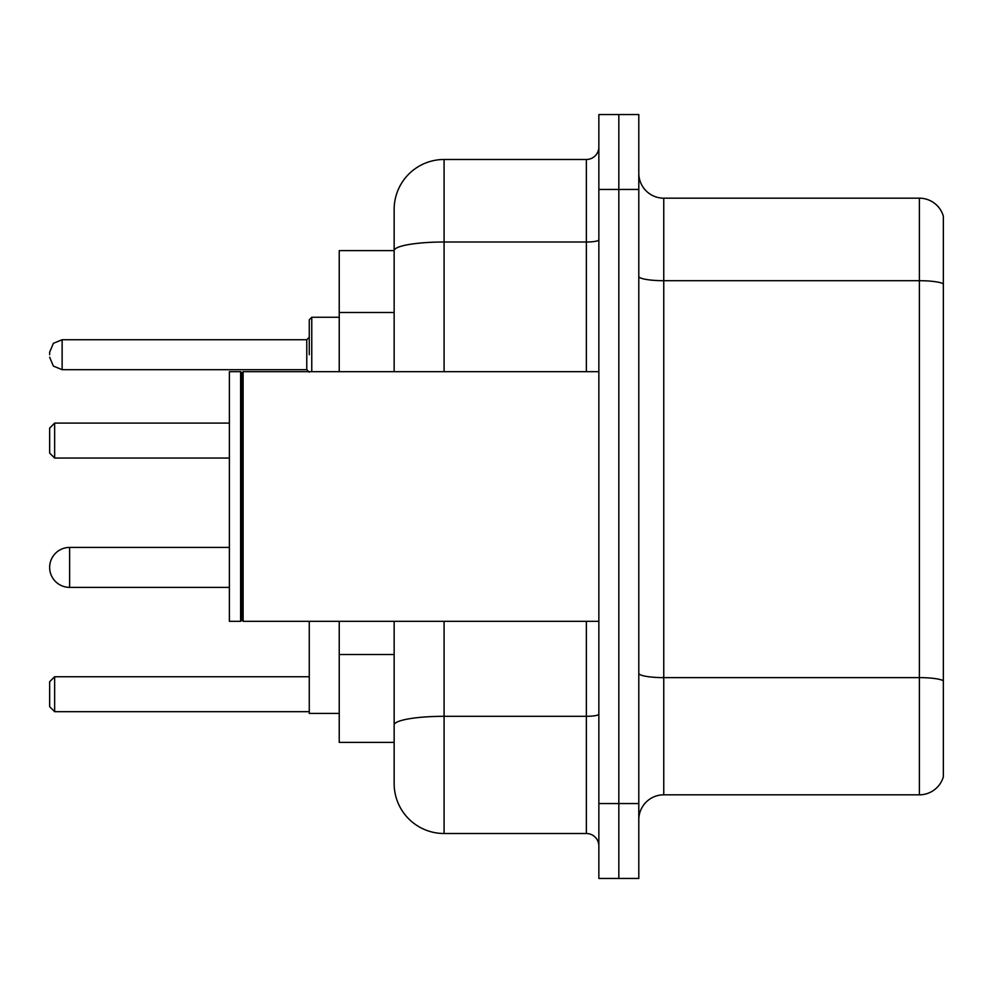 <?xml version="1.0" encoding="UTF-8"?>
<svg xmlns="http://www.w3.org/2000/svg" width="993" height="993" viewBox="0 0 993 993"><rect width="100%" height="100%" fill="white"/><g stroke="black" fill="none" stroke-linecap="round" stroke-linejoin="round"><path stroke-width="1.49" d="M394.147 250.608L339.234 250.608L339.234 371.68M444.082 621.32L444.082 833.512A49.923 49.923 0 0 1 394.147 783.576L394.147 742.392L339.234 742.392L339.234 621.32M394.147 783.576L394.147 621.32M598.853 803.548L598.853 878.445L618.825 878.445L618.825 803.548L618.825 878.445L638.797 878.445L638.797 803.548L618.825 803.548L618.825 189.452L618.825 803.548L598.853 803.548L598.853 189.452L618.825 189.452L618.825 114.555L618.825 189.452L638.797 189.452L638.797 803.548M638.797 189.452L638.797 114.555L598.853 114.555L598.853 189.452M444.082 833.512L586.366 833.512L586.366 621.32M394.147 298.769L394.147 209.424A49.923 49.923 0 0 1 444.082 159.488L586.366 159.488A12.487 12.487 0 0 0 598.853 147.014M394.147 733.653L394.147 668.227M394.147 371.68L394.147 250.67A49.923 8.664 180 0 1 444.082 242.007L586.366 242.007L586.366 159.488M394.147 209.424L394.147 236.88M598.853 845.986A12.487 12.487 0 0 0 586.366 833.512M943.35 681.086L943.35 776.836A24.962 24.962 0 0 1 919.381 794.822L663.758 794.822A24.962 24.962 0 0 0 638.797 819.784M943.35 216.164A24.962 24.962 0 0 0 919.381 198.178A24.962 24.962 0 0 1 943.35 216.164L943.35 776.836M943.35 283.824A24.962 4.332 180 0 0 919.381 280.696L919.381 198.178L663.758 198.178A24.962 24.962 0 0 1 638.797 173.216A24.962 24.962 0 0 0 663.758 198.178L663.758 794.822M69.622 547.428A19.972 19.972 0 0 0 49.65 567.4A19.972 19.972 0 0 1 69.622 547.428A19.972 19.972 0 0 0 49.65 567.4A19.972 19.972 0 0 1 69.622 547.428A19.972 19.972 0 0 0 49.65 567.4A19.972 19.972 0 0 1 69.622 547.428A19.972 19.972 0 0 0 49.65 567.4A19.972 19.972 0 0 0 69.622 587.372L69.622 547.428L229.383 547.428M309.27 621.32L309.27 713.433L339.234 713.433M54.64 711.683L49.65 706.693L49.65 681.732L54.64 676.742L54.64 711.683L309.27 711.683M54.64 676.742L309.27 676.742M54.64 458.058L49.65 453.069L49.65 428.095L54.64 423.105L54.64 458.058L229.383 458.058M54.64 423.105L229.383 423.105M243.124 621.32L241.87 620.066L241.87 372.934L243.124 371.68L243.124 621.32L598.853 621.32M240.616 621.32L229.383 621.32L229.383 371.68L240.616 371.68L240.616 621.32L241.87 620.066M309.27 354.712L309.27 319.758L309.27 354.712M49.65 354.712L49.65 352.205L49.65 354.712M394.147 312.497L339.234 312.497M394.147 654.499L339.234 654.499M598.853 714.153A12.487 2.172 0 0 1 586.366 716.313L444.082 716.313A49.923 8.664 180 0 0 394.147 724.989M444.082 159.488L444.082 371.68M586.366 371.68L586.366 242.007A12.487 2.172 0 0 0 598.853 239.834M943.35 680.739A24.962 4.332 180 0 0 919.381 677.623L919.381 280.696L663.758 280.696A24.962 4.332 0 0 1 638.797 276.364M919.381 794.822L919.381 677.623L663.758 677.623A24.962 4.332 0 0 1 638.797 673.291M339.234 317.263L311.765 317.263L311.765 371.68M306.775 339.73L62.137 339.73L62.137 369.681L306.775 369.681L306.775 339.73L309.27 337.235M229.383 587.372L69.622 587.372M241.87 372.934L240.616 371.68M243.124 371.68L598.853 371.68M62.137 369.681L53.374 366.094L49.65 357.207M62.137 339.73L53.374 343.317L49.65 352.205M306.775 369.681L309.27 372.176M311.765 317.263L309.27 319.758"/></g></svg>
